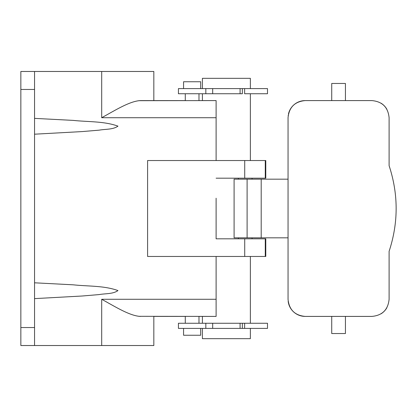 <?xml version="1.0" encoding="UTF-8"?>
<svg xmlns="http://www.w3.org/2000/svg" width="417" height="417" viewBox="0 0 417 417"><rect width="100%" height="100%" fill="white"/><g stroke="black" fill="none" stroke-linecap="round" stroke-linejoin="round"><path stroke-width="0.63" d="M185.278 323.258L185.278 316.404L153.831 316.404L153.831 345.526L20.85 345.526L20.85 71.474L34.554 71.474L34.554 89.462L20.85 89.462M34.554 345.526L34.554 89.462M138.825 316.315L216.11 316.404L216.11 256.46M101.691 345.526L101.691 299.281C114.534 306.302 129.807 315.997 140.482 316.404M216.11 198.221L216.11 238.816L216.11 198.221M216.11 160.54L216.11 100.596L198.982 100.596L198.982 93.742M216.11 117.719L101.691 117.719L101.691 71.474L153.743 71.474L34.554 71.474M34.554 134.196L82.18 131.579L99.173 130.151C105.407 129.004 112.918 129.744 117.969 126.148C104.172 121.112 88.003 121.993 73.21 120.388L34.554 118.376M34.554 298.624L82.18 296.007L99.173 294.579C105.407 293.432 112.918 294.173 117.969 290.576C104.172 285.541 88.003 286.422 73.21 284.816L34.554 282.804M101.691 117.719C114.534 110.698 129.807 101.003 140.482 100.596L185.278 100.596L185.278 93.742M138.825 100.685L216.11 100.596L216.11 105.981M198.982 323.258L198.982 316.404L216.11 316.404M265.275 238.816L265.78 238.816L265.78 256.46L265.275 256.46L265.275 238.816L216.11 238.816M244.727 160.54L265.78 160.54L265.78 178.184L244.727 178.184L244.727 160.54L147.597 160.54L147.597 256.46L265.275 256.46M244.727 178.184L216.11 178.184M238.378 179.174L238.378 178.184M252.077 179.174L252.077 178.184M238.378 238.816L238.378 237.826M252.077 238.816L252.077 237.826M205.831 328.398L212.686 328.398L212.686 323.258L178.429 323.258L178.429 328.398L205.831 328.398L205.831 323.258M212.686 323.258L267.495 323.258L267.495 328.398L244.623 328.398L244.623 323.258M205.831 93.742L205.831 88.602L178.429 88.602L178.429 93.742L240.088 93.742L240.088 88.602L242.355 88.602L242.355 93.742L240.088 93.742M244.649 93.742L267.495 93.742L267.495 88.602L242.355 88.602M389.097 299.573A17.128 17.128 0 0 0 389.103 299.281C388.065 309.701 382.358 315.408 371.974 316.404L305.176 316.404C294.809 315.434 289.101 309.722 288.048 299.281L288.048 179.174L234.093 179.174L234.093 237.826L247.104 237.826L247.104 179.174M288.048 237.826L247.104 237.826M212.686 328.398L240.088 328.398L240.088 323.258M242.355 323.258L242.355 328.398L240.088 328.398L244.623 328.398M250.367 88.602L250.367 78.328L202.407 78.328L202.407 88.602M250.367 328.398L250.367 338.672L202.407 338.672L202.407 328.398M202.407 323.258L202.407 316.404M202.407 100.596L202.407 93.742M250.367 323.258L250.367 256.46M250.367 160.54L250.367 93.742M205.831 88.602L240.088 88.602M288.048 179.174L288.048 117.719C289.101 107.278 294.809 101.566 305.176 100.596A17.128 17.128 0 0 0 288.439 114.076M389.103 251.321L389.103 299.281L389.103 251.321C398.485 222.772 398.485 194.228 389.103 165.679L389.103 117.719C388.065 107.299 382.358 101.592 371.974 100.596L305.176 100.596L331.724 100.596L331.724 83.468L345.427 83.468L345.427 100.596M200.692 328.398L200.692 335.247L183.563 335.247L183.563 328.398M200.692 88.602L200.692 81.753L183.563 81.753L183.563 88.602M371.974 316.404L345.427 316.404L345.427 333.532L331.724 333.532L331.724 316.404M288.168 301.324A17.128 17.128 0 0 0 305.176 316.404M381.143 313.746A17.128 17.128 0 0 0 386.861 307.746M288.215 115.316A17.128 17.128 0 0 0 288.168 115.676M389.097 117.427A17.128 17.128 0 0 1 389.103 117.719L389.103 165.679M386.861 109.254A17.128 17.128 0 0 0 381.143 103.254M34.554 327.538L20.85 327.538M216.11 299.281L101.691 299.281M244.727 256.46L244.727 238.816M265.275 178.184L265.275 160.54M244.623 93.742L244.623 88.602M212.686 88.602L212.686 93.742M261.193 237.826L261.193 179.174M153.831 100.596L153.831 71.474"/></g></svg>
